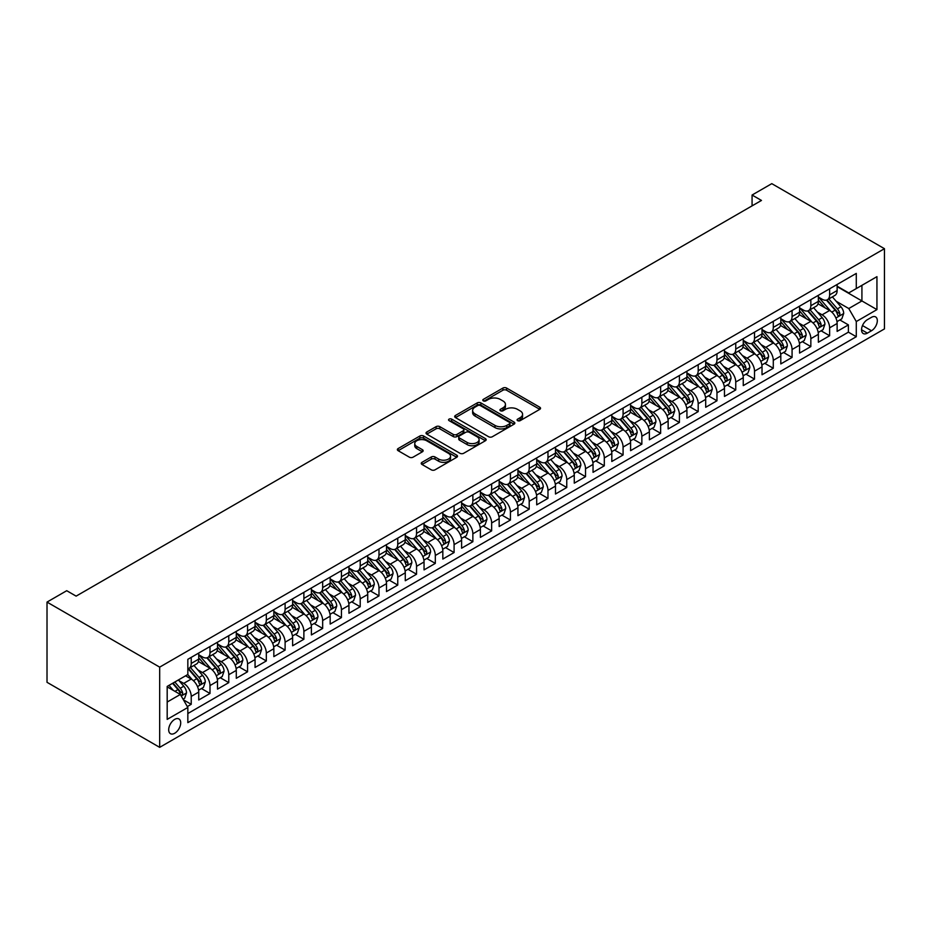 <?xml version="1.0" encoding="UTF-8"?>
<svg xmlns="http://www.w3.org/2000/svg" width="931" height="931" viewBox="0 0 931 931"><rect width="100%" height="100%" fill="white"/><g stroke="black" fill="none" stroke-linecap="round" stroke-linejoin="round"><path stroke-width="1.4" d="M517.613 420.649A1.827 1.059 0 0 0 520.196 420.649L539.771 409.349A2.607 1.501 0 0 0 540.539 408.278A2.607 1.501 0 0 0 539.771 407.219L506.604 388.064A2.607 1.501 0 0 0 502.915 388.064L483.329 399.364A1.827 1.059 0 0 0 482.793 400.121A1.827 1.059 0 0 0 483.329 400.865A1.827 1.059 0 0 0 485.912 400.865L488.449 399.399A8.344 4.818 0 0 1 500.238 399.399L503.008 400.993A8.344 4.818 0 0 1 505.452 404.403A8.344 4.818 0 0 1 503.008 407.801L500.471 409.268A1.827 1.059 0 0 0 499.935 410.012A1.827 1.059 0 0 0 500.471 410.757A1.827 1.059 0 0 0 503.054 410.757L505.58 409.291A8.344 4.818 0 0 1 517.38 409.291L520.15 410.885A8.344 4.818 0 0 1 522.582 414.295A8.344 4.818 0 0 1 520.15 417.693L517.613 419.159A1.827 1.059 0 0 0 517.077 419.904A1.827 1.059 0 0 0 517.613 420.649L517.613 419.159M174.702 733.256A8.495 4.911 120 0 0 180.253 725.773A8.495 4.911 120 0 0 178.95 718.965A8.495 4.911 120 0 0 174.702 719.384A8.495 4.911 120 0 0 169.151 726.878A8.495 4.911 120 0 0 170.454 733.686A8.495 4.911 120 0 0 174.702 733.256M421.999 462.335A2.607 1.501 0 0 0 421.243 463.405A2.607 1.501 0 0 0 421.999 464.464L431.309 469.841A2.607 1.501 0 0 0 434.998 469.841L456.749 457.284A2.607 1.501 0 0 0 457.505 456.213A2.607 1.501 0 0 0 456.749 455.154L423.57 435.999A2.607 1.501 0 0 0 419.881 435.999L398.131 448.556A2.607 1.501 0 0 0 397.374 449.615A2.607 1.501 0 0 0 398.131 450.685L409.384 457.179A2.607 1.501 0 0 0 413.061 457.179L422.371 451.803A2.607 1.501 0 0 0 423.14 450.732A2.607 1.501 0 0 0 422.371 449.673L416.797 446.449A6.971 4.027 0 0 1 414.749 443.61A6.971 4.027 0 0 1 419.055 439.886A6.971 4.027 0 0 1 426.654 440.759L448.498 453.374A6.971 4.027 0 0 1 450.534 456.213A6.971 4.027 0 0 1 446.24 459.937A6.971 4.027 0 0 1 438.641 459.064L434.998 456.958A2.607 1.501 0 0 0 431.309 456.958L421.999 462.335L421.999 464.464M884.45 248.693L771.787 183.651L752.073 195.033L761.465 200.444L76.121 596.131L66.729 590.708L47.016 602.089L159.678 667.131L884.45 248.693L884.45 328.911L159.678 747.349L159.678 667.131M488.624 436.744A2.607 1.501 0 0 0 492.313 436.744L514.063 424.187A2.607 1.501 0 0 0 514.831 423.128A2.607 1.501 0 0 0 514.063 422.057L480.885 402.914A2.607 1.501 0 0 0 477.207 402.914L455.457 415.459A2.607 1.501 0 0 0 454.689 416.529A2.607 1.501 0 0 0 455.457 417.588L488.624 436.744M449.824 421.045A1.827 1.059 0 0 1 451.675 421.301L451.675 419.136L485.4 438.606A2.607 1.501 0 0 1 486.168 439.676A2.607 1.501 0 0 1 485.4 440.735L463.661 453.292A2.607 1.501 0 0 1 459.972 453.292L426.794 434.137L436.104 428.807L436.104 426.642L426.794 432.007A2.607 1.501 0 0 0 426.037 433.078A2.607 1.501 0 0 0 426.794 434.137L426.794 432.007M436.104 428.807A2.607 1.501 0 0 1 439.793 428.807L439.793 426.642A2.607 1.501 0 0 0 436.104 426.642M439.793 426.642L453.246 434.405A2.607 1.501 0 0 0 456.923 434.405L463.103 430.844A2.607 1.501 0 0 0 463.871 429.773A2.607 1.501 0 0 0 463.103 428.714L449.091 420.626A1.827 1.059 0 0 1 448.556 419.881A1.827 1.059 0 0 1 449.685 418.903A1.827 1.059 0 0 1 451.675 419.136M187.329 706.571L191.227 704.313L183.43 699.821M178.996 680.677L183.71 683.389A10.625 6.133 60 0 1 191.227 696.4L198.734 692.07L198.734 699.984L209.999 693.479L201.457 688.544M197.779 669.831L202.493 672.554A10.625 6.133 60 0 1 209.999 685.565L217.505 681.224L217.505 689.138L228.77 682.632L220.228 677.698M216.551 658.997L221.264 661.708A10.625 6.133 60 0 1 228.77 674.719L236.288 670.39L236.288 678.303L247.553 671.798L239.011 666.864M235.322 648.151L240.047 650.874A10.625 6.133 60 0 1 247.553 663.884L255.059 659.544L255.059 667.457L266.324 660.952L257.782 656.018M254.105 637.316L258.818 640.028A10.625 6.133 60 0 1 266.324 653.038L273.842 648.709L273.842 656.623L285.107 650.117L276.565 645.183M272.876 626.47L277.589 629.193A10.625 6.133 60 0 1 285.107 642.204L292.613 637.863L292.613 645.777L303.878 639.271L295.336 634.337M291.659 615.624L296.372 618.347A10.625 6.133 60 0 1 303.878 631.358L311.396 627.029L311.396 634.942L322.661 628.437L314.119 623.502M310.43 604.789L315.144 607.512A10.625 6.133 60 0 1 322.661 620.523L330.168 616.182L330.168 624.096L341.433 617.59L332.891 612.656M329.213 593.943L333.926 596.666A10.625 6.133 60 0 1 341.433 609.677L348.95 605.348L348.95 613.261L360.216 606.756L351.662 601.822M347.985 583.109L352.698 585.832A10.625 6.133 60 0 1 360.216 598.842L367.722 594.502L367.722 602.415L378.987 595.91L370.445 590.976M366.767 572.262L371.481 574.986A10.625 6.133 60 0 1 378.987 587.996L386.493 583.667L386.493 591.581L397.758 585.075L389.216 580.141M385.539 561.428L390.252 564.151A10.625 6.133 60 0 1 397.758 577.162L405.276 572.821L405.276 580.735L416.541 574.229L407.999 569.295M404.31 550.582L409.035 553.305A10.625 6.133 60 0 1 416.541 566.316L424.047 561.975L424.047 569.9L435.312 563.395L426.77 558.46M423.093 539.747L427.806 542.47A10.625 6.133 60 0 1 435.312 555.481L442.83 551.14L442.83 559.054L454.095 552.548L445.553 547.614M441.864 528.901L446.577 531.624A10.625 6.133 60 0 1 454.095 544.635L461.601 540.294L461.601 548.208L472.867 541.714L464.325 536.78M460.647 518.067L465.36 520.79A10.625 6.133 60 0 1 472.867 533.8L480.384 529.46L480.384 537.373L491.649 530.868L483.108 525.934M479.418 507.22L484.132 509.944A10.625 6.133 60 0 1 491.649 522.954L499.156 518.614L499.156 526.527L510.421 520.033L501.879 515.099M498.201 496.386L502.915 499.109A10.625 6.133 60 0 1 510.421 512.12L517.939 507.779L517.939 515.693L529.204 509.187L520.65 504.253M516.973 485.54L521.686 488.263A10.625 6.133 60 0 1 529.204 501.274L536.71 496.933L536.71 504.846L547.975 498.353L539.433 493.418M535.756 474.705L540.469 477.428A10.625 6.133 60 0 1 547.975 490.439L555.481 486.098L555.481 494.012L566.758 487.507L558.204 482.572M554.527 463.859L559.24 466.582A10.625 6.133 60 0 1 566.758 479.593L574.264 475.252L574.264 483.166L585.529 476.66L576.987 471.738M573.298 453.025L578.023 455.748A10.625 6.133 60 0 1 585.529 468.747L593.035 464.418L593.035 472.331L604.3 465.826L595.759 460.892M592.081 442.178L596.794 444.902A10.625 6.133 60 0 1 604.3 457.912L611.818 453.572L611.818 461.485L623.083 454.98L614.541 450.057M610.852 431.344L615.566 434.067A10.625 6.133 60 0 1 623.083 447.066L630.59 442.737L630.59 450.651L641.855 444.145L633.313 439.211M629.635 420.498L634.348 423.221A10.625 6.133 60 0 1 641.855 436.232L649.373 431.891L649.373 439.804L660.638 433.299L652.096 428.376M648.407 409.663L653.12 412.386A10.625 6.133 60 0 1 660.638 425.386L668.144 421.056L668.144 428.97L679.409 422.465L670.867 417.53M667.19 398.817L671.903 401.54A10.625 6.133 60 0 1 679.409 414.551L686.927 410.21L686.927 418.124L698.192 411.618L689.638 406.696M685.961 387.983L690.674 390.706A10.625 6.133 60 0 1 698.192 403.705L705.698 399.376L705.698 407.289L716.963 400.784L708.421 395.85M704.744 377.136L709.457 379.86A10.625 6.133 60 0 1 716.963 392.87L724.469 388.53L724.469 396.443L735.746 389.938L727.192 385.015M723.515 366.302L728.228 369.025A10.625 6.133 60 0 1 735.746 382.024L743.252 377.695L743.252 385.609L754.517 379.103L745.975 374.169M742.286 355.456L747.011 358.179A10.625 6.133 60 0 1 754.517 371.19L762.024 366.849L762.024 374.762L773.289 368.257L764.747 363.334M761.069 344.621L765.782 347.344A10.625 6.133 60 0 1 773.289 360.344L780.806 356.014L780.806 363.928L792.072 357.423L783.53 352.488M779.841 333.775L784.554 336.498A10.625 6.133 60 0 1 792.072 349.509L799.578 345.168L799.578 353.082L810.843 346.576L802.301 341.642M798.623 322.941L803.337 325.652A10.625 6.133 60 0 1 810.843 338.663L818.361 334.334L818.361 342.247L829.626 335.742L829.626 327.828A10.625 6.133 -120 0 0 822.108 314.818L817.395 312.094M821.084 330.808L829.626 335.742M198.734 692.07A10.625 6.133 -120 0 0 191.227 679.06L185.595 675.801M217.505 681.224A10.625 6.133 -120 0 0 209.999 668.214L198.384 661.51M236.288 670.39A10.625 6.133 -120 0 0 228.77 657.379L217.167 650.676M255.059 659.544A10.625 6.133 -120 0 0 247.553 646.533L235.939 639.83M273.842 648.709A10.625 6.133 -120 0 0 266.324 635.698L254.722 628.995M292.613 637.863A10.625 6.133 -120 0 0 285.107 624.852L273.493 618.149M311.396 627.029A10.625 6.133 -120 0 0 303.878 614.018L292.264 607.315M330.168 616.182A10.625 6.133 -120 0 0 322.661 603.172L311.047 596.468M348.95 605.348A10.625 6.133 -120 0 0 341.433 592.337L329.818 585.634M367.722 594.502A10.625 6.133 -120 0 0 360.216 581.491L348.601 574.788M386.493 583.667A10.625 6.133 -120 0 0 378.987 570.656L367.373 563.953M405.276 572.821A10.625 6.133 -120 0 0 397.758 559.81L386.156 553.107M424.047 561.975A10.625 6.133 -120 0 0 416.541 548.976L404.927 542.273M442.83 551.14A10.625 6.133 -120 0 0 435.312 538.13L423.71 531.426M461.601 540.294A10.625 6.133 -120 0 0 454.095 527.295L442.481 520.592M480.384 529.46A10.625 6.133 -120 0 0 472.867 516.449L461.252 509.746M499.156 518.614A10.625 6.133 -120 0 0 491.649 505.614L480.035 498.911M517.939 507.779A10.625 6.133 -120 0 0 510.421 494.768L498.807 488.065M536.71 496.933A10.625 6.133 -120 0 0 529.204 483.934L517.589 477.231M555.481 486.098A10.625 6.133 -120 0 0 547.975 473.088L536.361 466.384M574.264 475.252A10.625 6.133 -120 0 0 566.758 462.253L555.144 455.538M593.035 464.418A10.625 6.133 -120 0 0 585.529 451.407L573.915 444.704M611.818 453.572A10.625 6.133 -120 0 0 604.3 440.572L592.698 433.858M630.59 442.737A10.625 6.133 -120 0 0 623.083 429.726L611.469 423.023M649.373 431.891A10.625 6.133 -120 0 0 641.855 418.88L630.24 412.177M668.144 421.056A10.625 6.133 -120 0 0 660.638 408.046L649.023 401.342M686.927 410.21A10.625 6.133 -120 0 0 679.409 397.2L667.795 390.496M705.698 399.376A10.625 6.133 -120 0 0 698.192 386.365L686.578 379.662M724.469 388.53A10.625 6.133 -120 0 0 716.963 375.519L705.349 368.816M743.252 377.695A10.625 6.133 -120 0 0 735.746 364.684L724.132 357.981M762.024 366.849A10.625 6.133 -120 0 0 754.517 353.838L742.903 347.135M780.806 356.014A10.625 6.133 -120 0 0 773.289 343.004L761.686 336.3M799.578 345.168A10.625 6.133 -120 0 0 792.072 332.158L780.457 325.454M818.361 334.334A10.625 6.133 -120 0 0 810.843 321.323L799.229 314.62M871.497 317.308L867.366 319.694A8.228 4.748 120 0 0 861.99 326.944A8.228 4.748 120 0 0 863.246 333.542A8.228 4.748 120 0 0 867.366 333.135L871.497 330.749A8.228 4.748 120 0 0 876.874 323.499A8.228 4.748 120 0 0 875.606 316.901A8.228 4.748 120 0 0 871.497 317.308M167.184 702.044L180.335 694.456L187.841 707.455L187.841 722.642L856.287 336.719L856.287 321.544L848.769 308.533L836.178 301.26M187.841 707.455L167.184 719.384L167.184 686.426L187.841 674.51L187.841 659.323L856.287 273.411L856.287 288.587L876.944 276.658L876.944 309.616L856.287 321.544M198.734 654.772L202.493 656.949A10.625 6.133 60 0 0 207.799 657.472L215.305 653.131A10.625 6.133 -120 0 0 217.505 648.267L217.505 642.204M217.505 643.938L221.264 646.102A10.625 6.133 60 0 0 226.57 646.626L234.088 642.297A10.625 6.133 -120 0 0 236.288 637.432L236.288 631.358M236.288 633.092L240.047 635.268A10.625 6.133 60 0 0 245.353 635.792L252.86 631.451A10.625 6.133 -120 0 0 255.059 626.586L255.059 620.523M255.059 622.257L258.818 624.422A10.625 6.133 60 0 0 264.125 624.945L271.643 620.616A10.625 6.133 -120 0 0 273.842 615.752L273.842 609.677M273.842 611.411L277.589 613.576A10.625 6.133 60 0 0 282.908 614.111L290.414 609.77A10.625 6.133 -120 0 0 292.613 604.906L292.613 598.842M292.613 600.576L296.372 602.741A10.625 6.133 60 0 0 301.679 603.265L309.197 598.936A10.625 6.133 -120 0 0 311.396 594.071L311.396 587.996M311.396 589.73L315.144 591.895A10.625 6.133 60 0 0 320.462 592.43L327.968 588.089A10.625 6.133 -120 0 0 330.168 583.225L330.168 577.162M330.168 578.896L333.926 581.06A10.625 6.133 60 0 0 339.233 581.584L346.751 577.255A10.625 6.133 -120 0 0 348.95 572.39L348.95 566.316M348.95 568.05L352.698 570.214A10.625 6.133 60 0 0 358.016 570.75L365.522 566.409A10.625 6.133 -120 0 0 367.722 561.544L367.722 555.481M367.722 557.215L371.481 559.38A10.625 6.133 60 0 0 376.787 559.903L384.294 555.574A10.625 6.133 -120 0 0 386.493 550.71L386.493 544.635M386.493 546.369L390.252 548.534A10.625 6.133 60 0 0 395.559 549.069L403.076 544.728A10.625 6.133 -120 0 0 405.276 539.864L405.276 533.789M405.276 535.534L409.035 537.699A10.625 6.133 60 0 0 414.342 538.223L421.848 533.882A10.625 6.133 -120 0 0 424.047 529.029L424.047 522.954M424.047 524.688L427.806 526.853A10.625 6.133 60 0 0 433.113 527.388L440.631 523.047A10.625 6.133 -120 0 0 442.83 518.183L442.83 512.108M442.83 513.854L446.577 516.018A10.625 6.133 60 0 0 451.896 516.542L459.402 512.201A10.625 6.133 -120 0 0 461.601 507.348L461.601 501.274M461.601 503.008L465.36 505.172A10.625 6.133 60 0 0 470.667 505.708L478.185 501.367A10.625 6.133 -120 0 0 480.384 496.502L480.384 490.428M480.384 492.173L484.132 494.338A10.625 6.133 60 0 0 489.45 494.861L496.956 490.521A10.625 6.133 -120 0 0 499.156 485.668L499.156 479.593M499.156 481.327L502.915 483.492A10.625 6.133 60 0 0 508.221 484.027L515.739 479.686A10.625 6.133 -120 0 0 517.939 474.822L517.939 468.747M517.939 470.481L521.686 472.657A10.625 6.133 60 0 0 527.004 473.181L534.51 468.84A10.625 6.133 -120 0 0 536.71 463.987L536.71 457.912M536.71 459.646L540.469 461.811A10.625 6.133 60 0 0 545.775 462.335L553.282 458.005A10.625 6.133 -120 0 0 555.481 453.141L555.481 447.066M555.481 448.8L559.24 450.976A10.625 6.133 60 0 0 564.547 451.5L572.065 447.159A10.625 6.133 -120 0 0 574.264 442.306L574.264 436.232M574.264 437.966L578.023 440.13A10.625 6.133 60 0 0 583.33 440.654L590.836 436.325A10.625 6.133 -120 0 0 593.035 431.46L593.035 425.386M593.035 427.12L596.794 429.296A10.625 6.133 60 0 0 602.101 429.819L609.619 425.479A10.625 6.133 -120 0 0 611.818 420.626L611.818 414.551M611.818 416.285L615.566 418.45A10.625 6.133 60 0 0 620.884 418.973L628.39 414.644A10.625 6.133 -120 0 0 630.59 409.78L630.59 403.705M630.59 405.439L634.348 407.615A10.625 6.133 60 0 0 639.655 408.139L647.173 403.798A10.625 6.133 -120 0 0 649.373 398.934L649.373 392.87M649.373 394.604L653.12 396.769A10.625 6.133 60 0 0 658.438 397.293L665.944 392.963A10.625 6.133 -120 0 0 668.144 388.099L668.144 382.024M668.144 383.758L671.903 385.934A10.625 6.133 60 0 0 677.209 386.458L684.727 382.117A10.625 6.133 -120 0 0 686.927 377.253L686.927 371.19M686.927 372.924L690.674 375.088A10.625 6.133 60 0 0 695.992 375.612L703.499 371.283A10.625 6.133 -120 0 0 705.698 366.418L705.698 360.344M705.698 362.078L709.457 364.254A10.625 6.133 60 0 0 714.764 364.777L722.27 360.437A10.625 6.133 -120 0 0 724.469 355.572L724.469 349.509M724.469 351.243L728.228 353.408A10.625 6.133 60 0 0 733.535 353.931L741.053 349.602A10.625 6.133 -120 0 0 743.252 344.738L743.252 338.663M743.252 340.397L747.011 342.573A10.625 6.133 60 0 0 752.318 343.097L759.824 338.756A10.625 6.133 -120 0 0 762.024 333.892L762.024 327.828M762.024 329.562L765.782 331.727A10.625 6.133 60 0 0 771.089 332.251L778.607 327.921A10.625 6.133 -120 0 0 780.806 323.057L780.806 316.982M780.806 318.716L784.554 320.892A10.625 6.133 60 0 0 789.872 321.416L797.378 317.075A10.625 6.133 -120 0 0 799.578 312.211L799.578 306.148M799.578 307.882L803.337 310.046A10.625 6.133 60 0 0 808.643 310.57L816.161 306.241A10.625 6.133 -120 0 0 818.361 301.376L818.361 295.302M187.841 713.53L848.397 332.158L848.397 324.896L837.132 331.401L837.132 323.488A10.625 6.133 -120 0 0 829.626 310.477L818.012 303.774M818.361 297.036L822.108 299.212A10.625 6.133 -120 0 0 827.426 299.735A10.625 6.133 -120 0 0 829.626 294.871L829.626 288.796M827.426 299.735L834.932 295.395A10.625 6.133 -120 0 0 837.132 290.53L837.132 284.467M191.227 657.379L191.227 663.442A10.625 6.133 60 0 1 189.028 668.307A10.625 6.133 60 0 1 187.841 668.737M189.028 668.307L196.534 663.978A10.625 6.133 -120 0 0 198.734 659.113L198.734 653.038M209.999 646.533L209.999 652.608A10.625 6.133 60 0 1 207.799 657.472M228.77 635.698L228.77 641.762A10.625 6.133 60 0 1 226.57 646.626M247.553 624.852L247.553 630.927A10.625 6.133 60 0 1 245.353 635.792M266.324 614.018L266.324 620.081A10.625 6.133 60 0 1 264.125 624.945M285.107 603.172L285.107 609.246A10.625 6.133 60 0 1 282.908 614.111M303.878 592.337L303.878 598.4A10.625 6.133 60 0 1 301.679 603.265M322.661 581.491L322.661 587.566A10.625 6.133 60 0 1 320.462 592.43M341.433 570.656L341.433 576.72A10.625 6.133 60 0 1 339.233 581.584M360.216 559.81L360.216 565.885A10.625 6.133 60 0 1 358.016 570.75M378.987 548.976L378.987 555.039A10.625 6.133 60 0 1 376.787 559.903M397.758 538.13L397.758 544.204A10.625 6.133 60 0 1 395.559 549.069M416.541 527.295L416.541 533.358A10.625 6.133 60 0 1 414.342 538.223M435.312 516.449L435.312 522.524A10.625 6.133 60 0 1 433.113 527.388M454.095 505.614L454.095 511.678A10.625 6.133 60 0 1 451.896 516.542M472.867 494.768L472.867 500.843A10.625 6.133 60 0 1 470.667 505.708M491.649 483.934L491.649 489.997A10.625 6.133 60 0 1 489.45 494.861M510.421 473.088L510.421 479.162A10.625 6.133 60 0 1 508.221 484.027M529.204 462.253L529.204 468.316A10.625 6.133 60 0 1 527.004 473.181M547.975 451.407L547.975 457.482A10.625 6.133 60 0 1 545.775 462.335M566.758 440.561L566.758 446.636A10.625 6.133 60 0 1 564.547 451.5M585.529 429.726L585.529 435.801A10.625 6.133 60 0 1 583.33 440.654M604.3 418.88L604.3 424.955A10.625 6.133 60 0 1 602.101 429.819M623.083 408.046L623.083 414.12A10.625 6.133 60 0 1 620.884 418.973M641.855 397.2L641.855 403.274A10.625 6.133 60 0 1 639.655 408.139M660.638 386.365L660.638 392.44A10.625 6.133 60 0 1 658.438 397.293M679.409 375.519L679.409 381.594A10.625 6.133 60 0 1 677.209 386.458M698.192 364.684L698.192 370.759A10.625 6.133 60 0 1 695.992 375.612M716.963 353.838L716.963 359.913A10.625 6.133 60 0 1 714.764 364.777M735.746 343.004L735.746 349.078A10.625 6.133 60 0 1 733.535 353.931M754.517 332.158L754.517 338.232A10.625 6.133 60 0 1 752.318 343.097M773.289 321.323L773.289 327.386A10.625 6.133 60 0 1 771.089 332.251M792.072 310.477L792.072 316.552A10.625 6.133 60 0 1 789.872 321.416M810.843 299.642L810.843 305.705A10.625 6.133 60 0 1 808.643 310.57M810.843 338.663L810.843 346.576M792.072 349.509L792.072 357.423M773.289 360.344L773.289 368.257M754.517 371.19L754.517 379.103M735.746 382.024L735.746 389.938M716.963 392.87L716.963 400.784M698.192 403.705L698.192 411.618M679.409 414.551L679.409 422.465M660.638 425.386L660.638 433.299M641.855 436.232L641.855 444.145M623.083 447.066L623.083 454.98M604.3 457.912L604.3 465.826M585.529 468.747L585.529 476.66M566.758 479.593L566.758 487.507M547.975 490.439L547.975 498.353M529.204 501.274L529.204 509.187M510.421 512.12L510.421 520.033M491.649 522.954L491.649 530.868M472.867 533.8L472.867 541.714M454.095 544.635L454.095 552.548M435.312 555.481L435.312 563.395M416.541 566.316L416.541 574.229M397.758 577.162L397.758 585.075M378.987 587.996L378.987 595.91M360.216 598.842L360.216 606.756M341.433 609.677L341.433 617.59M322.661 620.523L322.661 628.437M303.878 631.358L303.878 639.271M285.107 642.204L285.107 650.117M266.324 653.038L266.324 660.952M247.553 663.884L247.553 671.798M228.77 674.719L228.77 682.632M209.999 685.565L209.999 693.479M191.227 696.4L191.227 704.313M180.335 694.456L167.184 686.869M848.769 308.533L861.92 300.946L861.92 285.328L876.944 276.658M837.132 286.632L876.944 309.616M837.132 286.201L848.769 292.916L856.287 288.587M47.016 602.089L47.016 682.307L159.678 747.349M752.073 195.033L752.073 205.867M839.855 319.961L848.397 324.896M848.397 332.158L856.287 336.719M518.334 420.905L520.15 419.869A8.344 4.818 0 0 0 522.582 416.46L522.582 414.295M505.452 404.403L505.452 406.568A8.344 4.818 0 0 1 503.008 409.966L501.204 411.013M539.771 407.219L539.771 409.349L506.604 390.229A2.607 1.501 0 0 0 502.915 390.229L484.062 401.121M514.028 424.21L480.885 405.078A2.607 1.501 0 0 0 477.207 405.078L455.492 417.612M509.455 423.873A1.827 1.059 0 0 0 509.99 423.128A1.827 1.059 0 0 0 509.455 422.383L480.338 405.567A1.827 1.059 0 0 0 477.754 405.567L475.078 407.115A8.344 4.818 0 0 0 472.634 410.513A8.344 4.818 0 0 0 475.078 413.923L494.989 425.409A8.344 4.818 0 0 0 506.778 425.409L509.455 423.873L509.455 426.037A1.827 1.059 0 0 0 509.99 425.292L509.99 423.128M472.634 410.513L472.634 412.689A8.344 4.818 0 0 0 475.078 416.087L475.078 413.923M509.455 426.037L506.778 427.585A8.344 4.818 0 0 1 494.989 427.585L475.078 416.087M439.793 428.807L453.246 436.569A2.607 1.501 0 0 0 456.923 436.569L463.103 433.008A2.607 1.501 0 0 0 463.871 431.949L463.871 429.773M451.675 421.301L485.365 440.759M467.199 442.469A6.971 4.027 0 0 0 474.798 443.342A6.971 4.027 0 0 0 479.104 439.618A6.971 4.027 0 0 0 477.068 436.767L469.364 432.333A2.607 1.501 0 0 0 465.686 432.333L459.507 435.894A2.607 1.501 0 0 0 458.75 436.953A2.607 1.501 0 0 0 459.507 438.024L467.199 442.469L467.199 444.634A6.971 4.027 0 0 0 474.798 445.507A6.971 4.027 0 0 0 479.104 441.783L479.104 439.618M458.75 436.953L458.75 439.129A2.607 1.501 0 0 0 459.507 440.188L459.507 438.024M467.199 444.634L459.507 440.188M450.534 456.213L450.534 458.389A6.971 4.027 0 0 1 446.24 462.102A6.971 4.027 0 0 1 438.641 461.229L434.998 459.134A2.607 1.501 0 0 0 431.309 459.134L422.034 464.488M414.749 443.61L414.749 445.774A6.971 4.027 0 0 0 416.797 448.626L416.797 446.449M422.337 451.826L416.797 448.626M456.714 457.307L423.57 438.164A2.607 1.501 0 0 0 419.881 438.164L398.165 450.709M836.981 321.626L841.822 318.833L843.707 313.41A7.041 4.061 -120 0 0 840.961 306.799L832.384 296.873M830.661 311.163L820.49 299.386A20.319 11.731 -120 0 0 818.361 297.152M825.087 307.858L819.396 301.272A16.863 9.741 -120 0 0 818.361 300.143M826.46 300.119L835.142 310.163A7.041 4.061 60 0 1 837.656 315.004C838.715 316.424 839.459 315.993 839.902 313.712A7.041 4.061 -120 0 0 837.4 308.859L828.823 298.932M826.972 299.945L836.306 310.745A3.584 2.071 60 0 1 837.202 312.153L839.902 313.712M837.656 315.004L838.168 315.842M818.198 332.472L823.051 329.667L824.924 324.244A7.041 4.061 -120 0 0 822.189 317.646L813.613 307.707M811.89 322.01L801.719 310.232A20.319 11.731 -120 0 0 799.578 307.998M806.304 318.705L800.613 312.118A16.863 9.741 -120 0 0 799.578 310.977M807.689 310.954L816.371 320.997A7.041 4.061 60 0 1 818.873 325.85C819.932 327.27 820.688 326.828 821.13 324.547A7.041 4.061 -120 0 0 818.617 319.705L810.04 309.767M808.201 310.791L817.523 321.591A3.584 2.071 60 0 1 818.43 322.987L821.13 324.547M818.873 325.85L819.385 326.688M799.426 343.306L804.279 340.513L806.153 335.09A7.041 4.061 -120 0 0 803.406 328.48L794.83 318.553M793.119 332.844L782.936 321.067A20.319 11.731 -120 0 0 780.806 318.833M787.533 329.539L781.842 322.952A16.863 9.741 -120 0 0 780.806 321.823M788.918 321.8L797.588 331.843A7.041 4.061 60 0 1 800.101 336.685C801.16 338.104 801.905 337.674 802.347 335.393A7.041 4.061 -120 0 0 799.845 330.54L791.269 320.613M789.418 321.637L798.751 332.425A3.584 2.071 60 0 1 799.648 333.833L802.347 335.393M800.101 336.685L800.613 337.522M780.644 354.152L785.496 351.348L787.37 345.925A7.041 4.061 -120 0 0 784.635 339.326L776.058 329.388M774.336 343.69L764.165 331.913A20.319 11.731 -120 0 0 762.024 329.679M768.762 340.385L763.071 333.798A16.863 9.741 -120 0 0 762.024 332.658M770.135 332.635L778.816 342.678A7.041 4.061 60 0 1 781.318 347.531C782.377 348.95 783.134 348.508 783.576 346.227A7.041 4.061 -120 0 0 781.062 341.386L772.486 331.448M770.647 332.472L779.969 343.271A3.584 2.071 60 0 1 780.876 344.668L783.576 346.227M781.318 347.531L781.831 348.369M761.872 364.987L766.725 362.194L768.599 356.771A7.041 4.061 -120 0 0 765.864 350.161L757.275 340.234M755.565 354.525L745.382 342.748A20.319 11.731 -120 0 0 743.252 340.513M749.979 351.22L744.288 344.633A16.863 9.741 -120 0 0 743.252 343.504M751.364 343.481L760.033 353.524A7.041 4.061 60 0 1 762.547 358.365C763.606 359.785 764.351 359.354 764.805 357.073A7.041 4.061 -120 0 0 762.291 352.221L753.714 342.294M751.876 343.318L761.197 354.106A3.584 2.071 60 0 1 762.093 355.514L764.805 357.073M762.547 358.365L763.059 359.203M743.089 375.833L747.942 373.028L749.827 367.605A7.041 4.061 -120 0 0 747.081 361.007L738.504 351.068M736.782 365.371L726.611 353.594A20.319 11.731 -120 0 0 724.469 351.359M731.207 362.066L725.517 355.479A16.863 9.741 -120 0 0 724.469 354.339M732.581 354.315L741.262 364.358A7.041 4.061 60 0 1 743.764 369.211C744.823 370.631 745.58 370.189 746.022 367.908A7.041 4.061 -120 0 0 743.52 363.067L734.931 353.128M733.093 354.152L742.414 364.952A3.584 2.071 60 0 1 743.322 366.349L746.022 367.908M743.764 369.211L744.276 370.049M724.318 386.668L729.171 383.875L731.044 378.452A7.041 4.061 -120 0 0 728.31 371.841L719.721 361.915M718.01 376.205L707.828 364.428A20.319 11.731 -120 0 0 705.698 362.194M712.424 372.9L706.734 366.314A16.863 9.741 -120 0 0 705.698 365.185M713.809 365.161L722.479 375.205A7.041 4.061 60 0 1 724.993 380.046C726.052 381.466 726.797 381.035 727.251 378.754A7.041 4.061 -120 0 0 724.737 373.901L716.16 363.974M714.321 364.999L723.643 375.787A3.584 2.071 60 0 1 724.539 377.195L727.251 378.754M724.993 380.046L725.505 380.884M705.535 397.514L710.388 394.709L712.273 389.286A7.041 4.061 -120 0 0 709.527 382.688L700.95 372.749M699.228 387.052L689.056 375.274A20.319 11.731 -120 0 0 686.927 373.04M693.653 383.747L687.962 377.16A16.863 9.741 -120 0 0 686.927 376.019M695.026 375.996L703.708 386.039A7.041 4.061 60 0 1 706.222 390.892C707.269 392.312 708.025 391.87 708.468 389.589A7.041 4.061 -120 0 0 705.966 384.747L697.377 374.809M695.538 375.833L704.86 386.633A3.584 2.071 60 0 1 705.768 388.029L708.468 389.589M706.222 390.892L706.734 391.73M686.764 408.348L691.617 405.555L693.49 400.132A7.041 4.061 -120 0 0 690.755 393.522L682.179 383.595M680.456 397.886L670.285 386.109A20.319 11.731 -120 0 0 668.144 383.875M674.87 394.581L669.18 387.994A16.863 9.741 -120 0 0 668.144 386.865M676.255 386.842L684.937 396.885A7.041 4.061 60 0 1 687.439 401.738C688.498 403.146 689.254 402.716 689.696 400.435A7.041 4.061 -120 0 0 687.183 395.582L678.606 385.655M676.767 386.679L686.089 397.467A3.584 2.071 60 0 1 686.997 398.875L689.696 400.435M687.439 401.738L687.951 402.564M667.993 419.194L672.834 416.39L674.719 410.967A7.041 4.061 -120 0 0 671.973 404.368L663.396 394.43M661.673 408.732L651.502 396.955A20.319 11.731 -120 0 0 649.373 394.721M656.099 405.427L650.408 398.84A16.863 9.741 -120 0 0 649.373 397.7M657.472 397.677L666.154 407.72A7.041 4.061 60 0 1 668.667 412.573C669.726 413.992 670.471 413.55 670.914 411.269A7.041 4.061 -120 0 0 668.411 406.428L659.835 396.49M657.984 397.514L667.318 408.313A3.584 2.071 60 0 1 668.214 409.71L670.914 411.269M668.667 412.573L669.18 413.411M649.21 430.029L654.062 427.236L655.936 421.813A7.041 4.061 -120 0 0 653.201 415.203L644.624 405.276M642.902 419.567L632.731 407.79A20.319 11.731 -120 0 0 630.59 405.555M637.316 416.262L631.625 409.675A16.863 9.741 -120 0 0 630.59 408.546M638.701 408.523L647.382 418.566A7.041 4.061 60 0 1 649.885 423.419C650.944 424.827 651.7 424.396 652.142 422.115A7.041 4.061 -120 0 0 649.629 417.263L641.052 407.336M639.213 408.36L648.535 419.148A3.584 2.071 60 0 1 649.442 420.556L652.142 422.115M649.885 423.419L650.397 424.245M630.438 440.875L635.291 438.07L637.165 432.647A7.041 4.061 -120 0 0 634.418 426.049L625.841 416.11M624.131 430.413L613.948 418.636A20.319 11.731 -120 0 0 611.818 416.401M618.545 427.108L612.854 420.521A16.863 9.741 -120 0 0 611.818 419.381M619.93 419.357L628.6 429.412A7.041 4.061 60 0 1 631.113 434.253C632.172 435.673 632.917 435.231 633.359 432.95A7.041 4.061 -120 0 0 630.857 428.109L622.28 418.17M620.43 419.194L629.763 429.994A3.584 2.071 60 0 1 630.659 431.39L633.359 432.95M631.113 434.253L631.625 435.091M611.655 451.721L616.508 448.917L618.382 443.493A7.041 4.061 -120 0 0 615.647 436.883L607.07 426.957M605.348 441.259L595.177 429.47A20.319 11.731 -120 0 0 593.035 427.236M599.773 437.942L594.083 431.356A16.863 9.741 -120 0 0 593.035 430.227M601.147 430.203L609.828 440.247A7.041 4.061 60 0 1 612.33 445.099C613.389 446.508 614.146 446.077 614.588 443.796A7.041 4.061 -120 0 0 612.074 438.943L603.497 429.016M601.659 430.041L610.98 440.829A3.584 2.071 60 0 1 611.888 442.237L614.588 443.796M612.33 445.099L612.842 445.926M592.884 462.556L597.737 459.751L599.611 454.34A7.041 4.061 -120 0 0 596.876 447.73L588.287 437.791M586.577 452.094L576.394 440.316A20.319 11.731 -120 0 0 574.264 438.082M580.991 448.789L575.3 442.202A16.863 9.741 -120 0 0 574.264 441.061M582.375 441.038L591.045 451.093A7.041 4.061 60 0 1 593.559 455.934C594.618 457.354 595.363 456.912 595.817 454.631A7.041 4.061 -120 0 0 593.303 449.789L584.726 439.851M582.887 440.875L592.209 451.675A3.584 2.071 60 0 1 593.105 453.071L595.817 454.631M593.559 455.934L594.071 456.772M574.101 473.402L578.954 470.597L580.839 465.174A7.041 4.061 -120 0 0 578.093 458.564L569.516 448.637M567.794 462.94L557.622 451.151A20.319 11.731 -120 0 0 555.481 448.917M562.219 459.635L556.529 453.036A16.863 9.741 -120 0 0 555.481 451.907M563.592 451.884L572.274 461.927A7.041 4.061 60 0 1 574.776 466.78C575.835 468.188 576.592 467.758 577.034 465.477A7.041 4.061 -120 0 0 574.532 460.624L565.943 450.697M564.105 451.721L573.426 462.509A3.584 2.071 60 0 1 574.334 463.917L577.034 465.477M574.776 466.78L575.288 467.606M555.33 484.236L560.183 481.432L562.056 476.02A7.041 4.061 -120 0 0 559.322 469.41L550.733 459.472M549.022 473.774L538.84 461.997A20.319 11.731 -120 0 0 536.71 459.763M543.436 470.469L537.746 463.882A16.863 9.741 -120 0 0 536.71 462.754M544.821 462.719L553.491 472.773A7.041 4.061 60 0 1 556.005 477.615C557.064 479.034 557.809 478.592 558.263 476.311A7.041 4.061 -120 0 0 555.749 471.47L547.172 461.532M545.333 462.556L554.655 473.355A3.584 2.071 60 0 1 555.551 474.752L558.263 476.311M556.005 477.615L556.517 478.453M536.547 495.083L541.4 492.278L543.285 486.855A7.041 4.061 -120 0 0 540.539 480.245L531.962 470.318M530.239 484.62L520.068 472.832A20.319 11.731 -120 0 0 517.939 470.597M524.665 481.315L518.974 474.717A16.863 9.741 -120 0 0 517.939 473.588M526.038 473.565L534.72 483.608A7.041 4.061 60 0 1 537.234 488.461C538.281 489.869 539.037 489.438 539.48 487.157A7.041 4.061 -120 0 0 536.978 482.305L528.389 472.378M526.55 473.402L535.872 484.19A3.584 2.071 60 0 1 536.78 485.598L539.48 487.157M537.234 488.461L537.746 489.287M517.776 505.917L522.628 503.112L524.502 497.701A7.041 4.061 -120 0 0 521.767 491.091L513.19 481.152M511.468 495.455L501.297 483.678A20.319 11.731 -120 0 0 499.156 481.443M505.882 492.15L500.191 485.563A16.863 9.741 -120 0 0 499.156 484.434M507.267 484.399L515.949 494.454A7.041 4.061 60 0 1 518.451 499.295C519.51 500.715 520.266 500.273 520.708 497.992A7.041 4.061 -120 0 0 518.195 493.151L509.618 483.212M507.779 484.236L517.101 495.036A3.584 2.071 60 0 1 518.008 496.432L520.708 497.992M518.451 499.295L518.963 500.133M499.004 516.763L503.846 513.959L505.731 508.535A7.041 4.061 -120 0 0 502.984 501.925L494.408 491.999M492.685 506.301L482.514 494.512A20.319 11.731 -120 0 0 480.384 492.278M487.111 502.996L481.42 496.398A16.863 9.741 -120 0 0 480.384 495.269M488.484 495.245L497.166 505.289A7.041 4.061 60 0 1 499.679 510.141C500.738 511.55 501.483 511.119 501.925 508.838A7.041 4.061 -120 0 0 499.423 503.985L490.846 494.058M488.996 495.083L498.329 505.87A3.584 2.071 60 0 1 499.225 507.279L501.925 508.838M499.679 510.141L500.191 510.968M480.221 527.598L485.074 524.793L486.948 519.382A7.041 4.061 -120 0 0 484.213 512.772L475.636 502.833M473.914 517.136L463.743 505.358A20.319 11.731 -120 0 0 461.601 503.124M468.328 513.831L462.637 507.244A16.863 9.741 -120 0 0 461.601 506.115M469.713 506.08L478.394 516.135A7.041 4.061 60 0 1 480.896 520.976C481.955 522.396 482.712 521.954 483.154 519.673A7.041 4.061 -120 0 0 480.64 514.831L472.064 504.893M470.225 505.917L479.546 516.717A3.584 2.071 60 0 1 480.454 518.113L483.154 519.673M480.896 520.976L481.408 521.814M461.45 538.444L466.303 535.639L468.177 530.216A7.041 4.061 -120 0 0 465.43 523.606L456.853 513.679M455.131 527.982L444.96 516.193A20.319 11.731 -120 0 0 442.83 513.97M449.557 524.677L443.866 518.078A16.863 9.741 -120 0 0 442.83 516.949M450.941 516.926L459.611 526.969A7.041 4.061 60 0 1 462.125 531.822C463.184 533.23 463.929 532.8 464.371 530.519A7.041 4.061 -120 0 0 461.869 525.666L453.292 515.739M451.442 516.763L460.775 527.551A3.584 2.071 60 0 1 461.671 528.959L464.371 530.519M462.125 531.822L462.637 532.648M442.667 549.278L447.52 546.474L449.394 541.062A7.041 4.061 -120 0 0 446.659 534.452L438.082 524.514M436.36 538.816L426.189 527.039A20.319 11.731 -120 0 0 424.047 524.805M430.785 535.511L425.095 528.924A16.863 9.741 -120 0 0 424.047 527.796M432.159 527.761L440.84 537.815A7.041 4.061 60 0 1 443.342 542.657C444.401 544.076 445.158 543.646 445.6 541.353A7.041 4.061 -120 0 0 443.086 536.512L434.509 526.574M432.671 527.598L441.992 538.397A3.584 2.071 60 0 1 442.9 539.794L445.6 541.353M443.342 542.657L443.854 543.495M423.896 560.125L428.749 557.32L430.622 551.897A7.041 4.061 -120 0 0 427.876 545.287L419.299 535.36M417.588 549.662L407.406 537.874A20.319 11.731 -120 0 0 405.276 535.651M412.002 546.357L406.312 539.759A16.863 9.741 -120 0 0 405.276 538.63M413.387 538.607L422.057 548.65A7.041 4.061 60 0 1 424.571 553.503C425.63 554.911 426.375 554.48 426.829 552.199A7.041 4.061 -120 0 0 424.315 547.347L415.738 537.42M413.899 538.444L423.221 549.232A3.584 2.071 60 0 1 424.117 550.64L426.829 552.199M424.571 553.503L425.083 554.329M405.113 570.959L409.966 568.154L411.851 562.743A7.041 4.061 -120 0 0 409.105 556.133L400.528 546.194M398.805 560.497L388.634 548.72A20.319 11.731 -120 0 0 386.493 546.485M393.231 557.192L387.54 550.605A16.863 9.741 -120 0 0 386.493 549.476M394.604 549.441L403.286 559.496A7.041 4.061 60 0 1 405.788 564.337C406.847 565.757 407.603 565.326 408.046 563.034A7.041 4.061 -120 0 0 405.532 558.193L396.955 548.254M395.116 549.278L404.438 560.078A3.584 2.071 60 0 1 405.346 561.474L408.046 563.034M405.788 564.337L406.3 565.175M386.342 581.805L391.195 579.001L393.068 573.577A7.041 4.061 -120 0 0 390.333 566.967L381.745 557.041M380.034 571.343L369.851 559.554A20.319 11.731 -120 0 0 367.722 557.332M374.448 568.038L368.757 561.44A16.863 9.741 -120 0 0 367.722 560.311M375.833 560.287L384.503 570.331A7.041 4.061 60 0 1 387.017 575.183C388.076 576.592 388.821 576.161 389.274 573.88A7.041 4.061 -120 0 0 386.761 569.027L378.184 559.1M376.345 560.125L385.667 570.912A3.584 2.071 60 0 1 386.563 572.321L389.274 573.88M387.017 575.183L387.529 576.01M367.559 592.64L372.412 589.835L374.297 584.424A7.041 4.061 -120 0 0 371.55 577.814L362.974 567.875M361.251 582.178L351.08 570.4A20.319 11.731 -120 0 0 348.95 568.166M355.677 578.873L349.986 572.286A16.863 9.741 -120 0 0 348.95 571.157M357.05 571.122L365.732 581.177A7.041 4.061 60 0 1 368.245 586.018C369.293 587.438 370.049 587.007 370.491 584.715A7.041 4.061 -120 0 0 367.989 579.873L359.401 569.935M357.562 570.959L366.884 581.759A3.584 2.071 60 0 1 367.792 583.155L370.491 584.715M368.245 586.018L368.757 586.856M348.788 603.486L353.64 600.681L355.514 595.258A7.041 4.061 -120 0 0 352.779 588.648L344.202 578.721M342.48 593.024L332.309 581.247A20.319 11.731 -120 0 0 330.168 579.012M336.894 589.719L331.203 583.132A16.863 9.741 -120 0 0 330.168 581.991M338.279 581.968L346.96 592.011A7.041 4.061 60 0 1 349.462 596.864C350.522 598.272 351.278 597.842 351.72 595.561A7.041 4.061 -120 0 0 349.206 590.708L340.63 580.781M338.791 581.805L348.113 592.593A3.584 2.071 60 0 1 349.02 594.001L351.72 595.561M349.462 596.864L349.975 597.69M330.016 614.32L334.857 611.527L336.743 606.104A7.041 4.061 -120 0 0 333.996 599.494L325.419 589.556M323.697 603.858L313.526 592.081A20.319 11.731 -120 0 0 311.396 589.847M318.123 600.553L312.432 593.966A16.863 9.741 -120 0 0 311.396 592.838M319.496 592.803L328.178 602.857A7.041 4.061 60 0 1 330.691 607.699C331.75 609.118 332.495 608.688 332.937 606.395A7.041 4.061 -120 0 0 330.435 601.554L321.858 591.616M320.008 592.64L329.341 603.439A3.584 2.071 60 0 1 330.237 604.836L332.937 606.395M330.691 607.699L331.203 608.537M311.233 625.167L316.086 622.362L317.96 616.939A7.041 4.061 -120 0 0 315.225 610.329L306.648 600.402M304.926 614.704L294.755 602.927A20.319 11.731 -120 0 0 292.613 600.693M299.34 611.399L293.649 604.813A16.863 9.741 -120 0 0 292.613 603.672M300.725 603.649L309.406 613.692A7.041 4.061 60 0 1 311.908 618.545C312.967 619.953 313.724 619.522 314.166 617.241A7.041 4.061 -120 0 0 311.652 612.389L303.075 602.462M301.237 603.486L310.558 614.274A3.584 2.071 60 0 1 311.466 615.682L314.166 617.241M311.908 618.545L312.42 619.371M292.462 636.001L297.315 633.208L299.188 627.785A7.041 4.061 -120 0 0 296.442 621.175L287.865 611.236M286.143 625.539L275.972 613.762A20.319 11.731 -120 0 0 273.842 611.527M280.568 622.234L274.878 615.647A16.863 9.741 -120 0 0 273.842 614.518M281.953 614.483L290.623 624.538A7.041 4.061 60 0 1 293.137 629.379C294.196 630.799 294.941 630.368 295.383 628.088A7.041 4.061 -120 0 0 292.881 623.235L284.304 613.296M282.454 614.32L291.787 625.12A3.584 2.071 60 0 1 292.683 626.516L295.383 628.088M293.137 629.379L293.649 630.217M273.679 646.847L278.532 644.043L280.406 638.619A7.041 4.061 -120 0 0 277.671 632.021L269.094 622.083M267.372 636.385L257.2 624.608A20.319 11.731 -120 0 0 255.059 622.374M261.797 633.08L256.106 626.493A16.863 9.741 -120 0 0 255.059 625.353M263.17 625.329L271.852 635.373A7.041 4.061 60 0 1 274.354 640.225C275.413 641.634 276.17 641.203 276.612 638.922A7.041 4.061 -120 0 0 274.098 634.081L265.521 624.142M263.682 625.167L273.004 635.966A3.584 2.071 60 0 1 273.912 637.363L276.612 638.922M274.354 640.225L274.866 641.063M254.908 657.682L259.761 654.889L261.634 649.466A7.041 4.061 -120 0 0 258.888 642.856L250.311 632.929M248.6 647.22L238.417 635.442A20.319 11.731 -120 0 0 236.288 633.208M243.014 643.915L237.324 637.328A16.863 9.741 -120 0 0 236.288 636.199M244.399 636.176L253.069 646.219A7.041 4.061 60 0 1 255.583 651.06C256.642 652.48 257.387 652.049 257.84 649.768A7.041 4.061 -120 0 0 255.327 644.915L246.75 634.989M244.911 636.001L254.233 646.801A3.584 2.071 60 0 1 255.129 648.209L257.84 649.768M255.583 651.06L256.095 651.898M236.125 668.528L240.978 665.723L242.851 660.3A7.041 4.061 -120 0 0 240.117 653.702L231.54 643.763M229.817 658.066L219.646 646.289A20.319 11.731 -120 0 0 217.505 644.054M224.243 654.761L218.552 648.174A16.863 9.741 -120 0 0 217.505 647.033M225.616 647.01L234.298 657.053A7.041 4.061 60 0 1 236.8 661.906C237.859 663.314 238.615 662.884 239.058 660.603A7.041 4.061 -120 0 0 236.544 655.761L227.967 645.823M226.128 646.847L235.45 657.647A3.584 2.071 60 0 1 236.358 659.043L239.058 660.603M236.8 661.906L237.312 662.744M217.354 679.362L222.206 676.569L224.08 671.146A7.041 4.061 -120 0 0 221.345 664.536L212.757 654.609M211.046 668.9L200.863 657.123A20.319 11.731 -120 0 0 198.734 654.889M205.46 665.595L199.769 659.008A16.863 9.741 -120 0 0 198.734 657.88M206.845 657.856L215.515 667.899A7.041 4.061 60 0 1 218.029 672.741C219.088 674.16 219.832 673.73 220.286 671.449A7.041 4.061 -120 0 0 217.773 666.596L209.196 656.669M207.357 657.682L216.679 668.481A3.584 2.071 60 0 1 217.575 669.889L220.286 671.449M218.029 672.741L218.541 673.578M198.571 690.208L203.424 687.404L205.309 681.981A7.041 4.061 -120 0 0 202.562 675.382L193.985 665.444M192.263 679.746L187.771 674.544M186.689 676.441L185.956 675.592M188.062 668.691L196.744 678.734A7.041 4.061 60 0 1 199.257 683.587C200.305 684.995 201.061 684.564 201.503 682.283A7.041 4.061 -120 0 0 199.001 677.442L190.413 667.504M188.574 668.528L197.896 679.327A3.584 2.071 60 0 1 198.803 680.724L201.503 682.283M199.257 683.587L199.769 684.425M183.058 699.169L184.652 698.25L186.526 692.827A7.041 4.061 -120 0 0 183.791 686.217L178.391 679.967M173.341 690.418L169 685.379M167.906 687.276L167.184 686.45M172.561 683.319L177.972 689.58A7.041 4.061 60 0 1 180.474 694.421C181.533 695.841 182.29 695.41 182.732 693.13A7.041 4.061 -120 0 0 180.218 688.277L174.819 682.027M173.003 683.075L179.124 690.162A3.584 2.071 60 0 1 180.032 691.57L182.732 693.13M180.474 694.421L180.986 695.259M47.016 628.285L47.016 625.609M183.71 683.389L191.227 679.06M202.493 672.554L209.999 668.214M221.264 661.708L228.77 657.379M240.047 650.874L247.553 646.533M258.818 640.028L266.324 635.698M277.589 629.193L285.107 624.852M296.372 618.347L303.878 614.018M315.144 607.512L322.661 603.172M333.926 596.666L341.433 592.337M352.698 585.832L360.216 581.491M371.481 574.986L378.987 570.656M390.252 564.151L397.758 559.81M409.035 553.305L416.541 548.976M427.806 542.47L435.312 538.13M446.577 531.624L454.095 527.295M465.36 520.79L472.867 516.449M484.132 509.944L491.649 505.614M502.915 499.109L510.421 494.768M521.686 488.263L529.204 483.934M540.469 477.428L547.975 473.088M559.24 466.582L566.758 462.253M578.023 455.748L585.529 451.407M596.794 444.902L604.3 440.572M615.566 434.067L623.083 429.726M634.348 423.221L641.855 418.88M653.12 412.386L660.638 408.046M671.903 401.54L679.409 397.2M690.674 390.706L698.192 386.365M709.457 379.86L716.963 375.519M728.228 369.025L735.746 364.684M747.011 358.179L754.517 353.838M765.782 347.344L773.289 343.004M784.554 336.498L792.072 332.158M803.337 325.652L810.843 321.323M822.108 314.818L829.626 310.477M829.626 294.871L837.132 290.53M191.227 663.442L198.734 659.113M209.999 652.608L217.505 648.267M228.77 641.762L236.288 637.432M247.553 630.927L255.059 626.586M266.324 620.081L273.842 615.752M285.107 609.246L292.613 604.906M303.878 598.4L311.396 594.071M322.661 587.566L330.168 583.225M341.433 576.72L348.95 572.39M360.216 565.885L367.722 561.544M378.987 555.039L386.493 550.71M397.758 544.204L405.276 539.864M416.541 533.358L424.047 529.029M435.312 522.524L442.83 518.183M454.095 511.678L461.601 507.348M472.867 500.843L480.384 496.502M491.649 489.997L499.156 485.668M510.421 479.162L517.939 474.822M529.204 468.316L536.71 463.987M547.975 457.482L555.481 453.141M566.758 446.636L574.264 442.306M585.529 435.801L593.035 431.46M604.3 424.955L611.818 420.626M623.083 414.12L630.59 409.78M641.855 403.274L649.373 398.934M660.638 392.44L668.144 388.099M679.409 381.594L686.927 377.253M698.192 370.759L705.698 366.418M716.963 359.913L724.469 355.572M735.746 349.078L743.252 344.738M754.517 338.232L762.024 333.892M773.289 327.386L780.806 323.057M792.072 316.552L799.578 312.211M810.843 305.705L818.361 301.376M829.626 327.828L837.132 323.488M862.49 325.559L871.497 330.749M861.547 329.772L867.366 333.135M520.15 419.869L520.15 417.693M500.471 410.757L500.471 409.268M503.008 409.966L503.008 407.801M483.329 400.865L483.329 399.364M502.915 390.229L502.915 388.064M506.604 390.229L506.604 388.064M455.457 417.588L455.457 415.459M477.207 405.078L477.207 402.914M480.885 405.078L480.885 402.914M514.063 424.187L514.063 422.057M494.989 427.585L494.989 425.409M506.778 427.585L506.778 425.409M453.246 436.569L453.246 434.405M456.923 436.569L456.923 434.405M463.103 433.008L463.103 430.844M485.4 440.735L485.4 438.606M431.309 459.134L431.309 456.958M434.998 459.134L434.998 456.958M438.641 461.229L438.641 459.064M422.371 451.803L422.371 449.673M398.131 450.685L398.131 448.556M419.881 438.164L419.881 435.999M423.57 438.164L423.57 435.999M456.749 457.284L456.749 455.154M835.898 318.018L843.661 313.549M820.49 299.386L821.456 298.828M837.4 308.859L840.961 306.799M831.79 312.094L835.142 310.163M817.127 328.864L824.878 324.384M801.719 310.232L802.685 309.674M818.617 319.705L822.189 317.646M813.007 322.941L816.371 320.997M798.344 339.699L806.106 335.23M782.936 321.067L783.902 320.508M799.845 330.54L803.406 328.48M794.236 333.775L797.588 331.843M779.573 350.545L787.323 346.064M764.165 331.913L765.131 331.355M781.062 341.386L784.635 339.326M775.453 344.621L778.816 342.678M760.802 361.379L768.552 356.91M745.382 342.748L746.348 342.189M762.291 352.221L765.864 350.161M756.682 355.456L760.033 353.524M742.019 372.225L749.781 367.745M726.611 353.594L727.577 353.035M743.52 363.067L747.081 361.007M737.911 366.302L741.262 364.358M723.247 383.06L730.998 378.591M707.828 364.428L708.805 363.87M724.737 373.901L728.31 371.841M719.128 377.136L722.479 375.205M704.464 393.906L712.227 389.426M689.056 375.274L690.022 374.716M705.966 384.747L709.527 382.688M700.356 387.983L703.708 386.039M685.693 404.741L693.444 400.272M670.285 386.109L671.251 385.55M687.183 395.582L690.755 393.522M681.573 398.817L684.937 396.885M666.91 415.587L674.672 411.106M651.502 396.955L652.468 396.397M668.411 406.428L671.973 404.368M662.802 409.663L666.154 407.72M648.139 426.421L655.89 421.952M632.731 407.79L633.697 407.231M649.629 417.263L653.201 415.203M644.019 420.509L647.382 418.566M629.356 437.267L637.118 432.787M613.948 418.636L614.914 418.077M630.857 428.109L634.418 426.049M625.248 431.344L628.6 429.412M610.585 448.102L618.335 443.633M595.177 429.47L596.143 428.912M612.074 438.943L615.647 436.883M606.465 442.19L609.828 440.247M591.813 458.948L599.564 454.468M576.394 440.316L577.36 439.758M593.303 449.789L596.876 447.73M587.694 453.025L591.045 451.093M573.03 469.783L580.793 465.314M557.622 451.151L558.588 450.592M574.532 460.624L578.093 458.564M568.922 463.871L572.274 461.927M554.259 480.629L562.01 476.148M538.84 461.997L539.817 461.439M555.749 471.47L559.322 469.41M550.14 474.705L553.491 472.773M535.476 491.475L543.239 486.994M520.068 472.832L521.034 472.273M536.978 482.305L540.539 480.245M531.368 485.551L534.72 483.608M516.705 502.309L524.456 497.829M501.297 483.678L502.263 483.119M518.195 493.151L521.767 491.091M512.585 496.386L515.949 494.454M497.922 513.156L505.684 508.675M482.514 494.512L483.48 493.954M499.423 503.985L502.984 501.925M493.814 507.232L497.166 505.289M479.151 523.99L486.901 519.51M463.743 505.358L464.709 504.8M480.64 514.831L484.213 512.772M475.031 518.067L478.394 516.135M460.368 534.836L468.13 530.356M444.96 516.193L445.926 515.634M461.869 525.666L465.43 523.606M456.26 528.913L459.611 526.969M441.597 545.671L449.347 541.19M426.189 527.039L427.154 526.481M443.086 536.512L446.659 534.452M437.477 539.747L440.84 537.815M422.825 556.517L430.576 552.036M407.406 537.874L408.372 537.315M424.315 547.347L427.876 545.287M418.706 550.593L422.057 548.65M404.042 567.351L411.805 562.871M388.634 548.72L389.6 548.161M405.532 558.193L409.105 556.133M399.923 561.428L403.286 559.496M385.271 578.198L393.022 573.717M369.851 559.554L370.829 559.007M386.761 569.027L390.333 566.967M381.151 572.274L384.503 570.331M366.488 589.032L374.25 584.552M351.08 570.4L352.046 569.842M367.989 579.873L371.55 577.814M362.38 583.109L365.732 581.177M347.717 599.878L355.467 595.398M332.309 581.247L333.275 580.688M349.206 590.708L352.779 588.648M343.597 593.955L346.96 592.011M328.934 610.713L336.696 606.232M313.526 592.081L314.492 591.522M330.435 601.554L333.996 599.494M324.826 604.789L328.178 602.857M310.163 621.559L317.913 617.078M294.755 602.927L295.721 602.369M311.652 612.389L315.225 610.329M306.043 615.635L309.406 613.692M291.38 632.393L299.142 627.913M275.972 613.762L276.938 613.203M292.881 623.235L296.442 621.175M287.272 626.47L290.623 624.538M272.608 643.24L280.359 638.759M257.2 624.608L258.166 624.049M274.098 634.081L277.671 632.021M268.489 637.316L271.852 635.373M253.837 654.074L261.588 649.594M238.417 635.442L239.383 634.884M255.327 644.915L258.888 642.856M249.717 648.151L253.069 646.219M235.054 664.92L242.816 660.44M219.646 646.289L220.612 645.73M236.544 655.761L240.117 653.702M230.935 658.997L234.298 657.053M216.283 675.755L224.034 671.274M200.863 657.123L201.841 656.564M217.773 666.596L221.345 664.536M212.163 669.831L215.515 667.899M197.5 686.601L205.262 682.12M199.001 677.442L202.562 675.382M193.392 680.677L196.744 678.734M181.219 695.992L186.479 692.967M180.218 688.277L183.791 686.217M174.935 691.337L177.972 689.58"/></g></svg>
